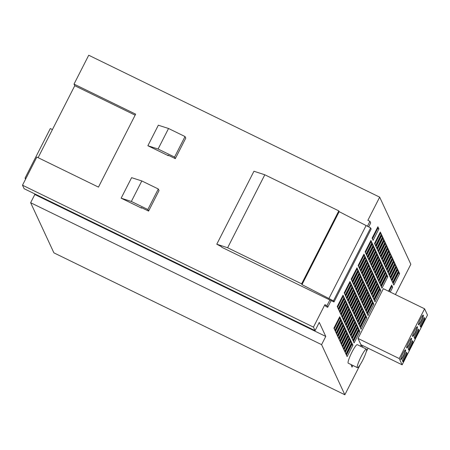 <?xml version="1.0" encoding="UTF-8"?>
<svg xmlns="http://www.w3.org/2000/svg" width="450" height="450" viewBox="0 0 450 450"><rect width="100%" height="100%" fill="white"/><g stroke="black" fill="none" stroke-linecap="round" stroke-linejoin="round"><path stroke-width="0.67" d="M421.329 320.901A5.411 0.793 116 0 0 423.276 315.118A5.411 0.793 116 0 0 420.474 319.061A5.411 0.793 116 0 0 418.528 324.844A5.411 0.793 116 0 0 421.329 320.901M418.444 324.726A5.411 0.793 116 0 0 421.099 320.788A5.411 0.793 116 0 0 423.129 315.124M415.429 332.483A5.411 0.793 116 0 0 417.369 326.7A5.411 0.793 116 0 0 414.574 330.643A5.411 0.793 116 0 0 412.627 336.426A5.411 0.793 116 0 0 415.429 332.483M412.543 336.308A5.411 0.793 116 0 0 415.198 332.37A5.411 0.793 116 0 0 417.229 326.706M409.522 344.064A5.411 0.793 116 0 0 411.469 338.282A5.411 0.793 116 0 0 408.673 342.225A5.411 0.793 116 0 0 406.727 348.007A5.411 0.793 116 0 0 409.522 344.064M406.642 347.889A5.411 0.793 116 0 0 409.298 343.952A5.411 0.793 116 0 0 411.322 338.287M403.622 355.646A5.411 0.793 116 0 0 405.568 349.864A5.411 0.793 116 0 0 402.767 353.807A5.411 0.793 116 0 0 400.821 359.595A5.411 0.793 116 0 0 403.622 355.646M400.742 359.471A5.411 0.793 116 0 0 403.391 355.539A5.411 0.793 116 0 0 405.422 349.875M361.108 356.642A10.305 1.508 116 0 0 357.407 367.656A10.305 1.508 116 0 0 362.734 360.146A10.305 1.508 116 0 0 366.441 349.127A10.305 1.508 116 0 0 361.108 356.642M366.441 349.127L357.277 344.661A10.305 1.508 116 0 0 351.945 352.17A10.305 1.508 116 0 0 348.238 363.189L357.407 367.656M366.227 351.827L368.077 348.199M395.404 294.564L410.833 264.279L379.676 197.151L88.723 55.232L74.019 84.094L74.767 85.714L38.104 157.674M34.459 193.742L34.813 194.513L30.634 202.719L53.899 252.849L344.852 394.768L321.587 344.638L325.766 336.431L319.264 322.414L315.079 330.621L313.453 327.116L324.889 304.673L325.642 306.298L327.701 307.299L331.121 300.594M344.852 394.768L360.236 364.573M368.657 226.924L370.693 222.936L369.939 221.316L367.875 220.309L379.676 197.151M398.621 271.446L392.811 282.847L393.829 285.036L399.639 273.639L398.621 271.446M357.992 270.006L356.974 267.817L351.163 279.219L352.181 281.407L357.992 270.006L356.844 269.449L356.512 268.729M351.022 283.691L350.004 281.498L344.194 292.899L345.212 295.088L351.022 283.691L349.875 283.129L349.537 282.409M344.048 297.371L343.035 295.178L337.224 306.579L338.243 308.773L344.048 297.371L342.906 296.809L342.568 296.089M398.419 271.007L397.401 268.819L391.59 280.221L392.608 282.409L398.419 271.007L397.271 270.45L396.939 269.73M364.961 256.326L363.943 254.138L358.138 265.539L359.151 267.727L364.961 256.326L363.814 255.769L363.482 255.049M371.931 242.646L370.918 240.458L365.108 251.859L366.126 254.047L371.931 242.646L370.789 242.089L370.451 241.369M345.268 299.998L344.25 297.81L338.445 309.206L339.457 311.4L345.268 299.998L344.121 299.441L343.789 298.716M352.238 286.318L351.225 284.124L345.414 295.526L346.433 297.72L352.238 286.318L351.096 285.756L350.758 285.036M397.198 268.38L396.18 266.192L390.375 277.594L391.387 279.782L397.198 268.38L396.051 267.823L395.719 267.103M395.978 265.753L394.959 263.565L389.154 274.967L390.167 277.155L395.978 265.753L394.836 265.196L394.498 264.476M394.757 263.126L393.744 260.938L387.934 272.334L388.952 274.528L394.757 263.126L393.615 262.569L393.277 261.844M393.542 260.499L392.524 258.306L386.713 269.707L387.731 271.901L393.542 260.499L392.394 259.937L392.057 259.217M392.321 257.873L391.303 255.679L385.493 267.081L386.511 269.269L392.321 257.873L391.174 257.31L390.842 256.59M391.101 255.24L390.082 253.052L384.272 264.454L385.29 266.642L391.101 255.24L389.953 254.683L389.621 253.963M389.88 252.613L388.862 250.425L383.057 261.827L384.069 264.015L389.88 252.613L388.733 252.056L388.401 251.336M388.659 249.986L387.641 247.798L381.836 259.2L382.849 261.388L388.659 249.986L387.517 249.429L387.18 248.709M374.372 247.899L373.354 245.711L367.549 257.113L368.561 259.301L374.372 247.899L373.224 247.343L372.892 246.623M367.402 261.585L366.384 259.391L360.574 270.793L361.592 272.981L367.402 261.585L366.255 261.023L365.923 260.303M360.428 275.265L359.415 273.071L353.604 284.473L354.623 286.667L360.428 275.265L359.286 274.702L358.948 273.983M353.458 288.945L352.44 286.757L346.635 298.153L347.647 300.347L353.458 288.945L352.316 288.388L351.979 287.662M359.213 272.638L358.194 270.444L352.384 281.846L353.402 284.034L359.213 272.638L358.065 272.076L357.728 271.356M366.182 258.952L365.164 256.764L359.353 268.166L360.371 270.354L366.182 258.952L365.034 258.396L364.702 257.676M373.151 245.273L372.133 243.084L366.328 254.486L367.341 256.674L373.151 245.273L372.004 244.716L371.672 243.996M346.489 302.625L345.471 300.437L339.666 311.839L340.678 314.027L346.489 302.625L345.341 302.068L345.009 301.348M348.93 307.879L347.912 305.691L342.101 317.093L343.119 319.281L348.93 307.879L347.782 307.322L347.445 306.602M341.955 321.564L340.942 319.371L335.132 330.772L336.15 332.961L341.955 321.564L340.813 321.002L340.476 320.282M375.593 250.526L374.574 248.338L368.764 259.74L369.782 261.928L375.593 250.526L374.445 249.969L374.113 249.249M368.623 264.212L367.605 262.018L361.794 273.42L362.812 275.608L368.623 264.212L367.476 263.649L367.138 262.929M361.648 277.892L360.636 275.704L354.825 287.1L355.843 289.294L361.648 277.892L360.506 277.335L360.169 276.609M354.679 291.572L353.661 289.384L347.856 300.786L348.868 302.974L354.679 291.572L353.531 291.015L353.199 290.295M347.709 305.252L346.691 303.064L340.881 314.466L341.899 316.654L347.709 305.252L346.562 304.695L346.23 303.975M340.734 318.932L339.722 316.744L333.911 328.146L334.929 330.334L340.734 318.932L339.593 318.375L339.255 317.655M387.439 247.359L386.426 245.171L380.616 256.567L381.634 258.761L387.439 247.359L386.297 246.803L385.959 246.077M386.224 244.732L385.206 242.539L379.395 253.941L380.413 256.134L386.224 244.732L385.076 244.17L384.739 243.45M385.003 242.106L383.985 239.912L378.174 251.314L379.192 253.502L385.003 242.106L383.856 241.543L383.524 240.823M383.782 239.473L382.764 237.285L376.954 248.687L377.972 250.875L383.782 239.473L382.635 238.916L382.303 238.196M382.562 236.846L381.544 234.658L375.739 246.06L376.751 248.248L382.562 236.846L381.414 236.289L381.082 235.569M381.341 234.219L380.329 232.031L374.518 243.433L375.531 245.621L381.341 234.219L380.199 233.662L379.862 232.942M378.906 228.966L377.887 226.778L372.077 238.174L373.095 240.368L378.906 228.966L377.758 228.409L377.421 227.683M384.131 268.926L383.113 266.732L377.303 278.134L378.321 280.322L384.131 268.926L382.984 268.363L382.646 267.643M377.156 282.606L376.144 280.412L370.333 291.814L371.351 294.007L377.156 282.606L376.014 282.043L375.677 281.323M370.187 296.286L369.169 294.098L363.364 305.494L364.376 307.688L370.187 296.286L369.039 295.729L368.707 295.003M363.218 309.966L362.199 307.777L356.389 319.179L357.407 321.368L363.218 309.966L362.07 309.409L361.738 308.689M356.248 323.646L355.23 321.457L349.419 332.859L350.438 335.048L356.248 323.646L355.101 323.089L354.763 322.369M349.273 337.326L348.261 335.137L342.45 346.539L343.468 348.728L349.273 337.326L348.131 336.769L347.794 336.049M382.911 266.293L381.892 264.105L376.082 275.507L377.1 277.695L382.911 266.293L381.763 265.736L381.431 265.016M375.941 279.979L374.923 277.785L369.113 289.187L370.131 291.375L375.941 279.979L374.794 279.416L374.456 278.696M358.684 328.905L357.671 326.711L351.861 338.113L352.879 340.301L358.684 328.905L357.542 328.343L357.204 327.623M351.714 342.585L350.696 340.391L344.891 351.793L345.904 353.987L351.714 342.585L350.567 342.022L350.235 341.303M385.346 271.553L384.334 269.359L378.523 280.761L379.541 282.954L385.346 271.553L384.204 270.99L383.867 270.27M378.377 285.233L377.359 283.044L371.554 294.441L372.566 296.634L378.377 285.233L377.235 284.676L376.897 283.95M371.407 298.912L370.389 296.724L364.579 308.126L365.597 310.314L371.407 298.912L370.26 298.356L369.928 297.636M364.438 312.593L363.42 310.404L357.609 321.806L358.627 323.994L364.438 312.593L363.291 312.036L362.959 311.316M357.463 326.272L356.451 324.084L350.64 335.486L351.658 337.674L357.463 326.272L356.321 325.716L355.984 324.996M350.494 339.958L349.476 337.764L343.671 349.166L344.683 351.354L350.494 339.958L349.346 339.396L349.014 338.676M380.818 290.486L379.8 288.298L373.989 299.7L375.007 301.888L380.818 290.486L379.671 289.929L379.339 289.209M387.787 276.806L386.769 274.618L380.964 286.02L381.977 288.208L387.787 276.806L386.64 276.249L386.308 275.529M351.152 364.607L352.001 367.121L352.862 365.439M362.222 347.068L362.925 345.684M361.221 344.852L360.512 346.236M390.257 292.05L392.664 287.319L391.652 285.126L388.547 291.218M373.849 304.166L372.831 301.978L367.02 313.38L368.038 315.568L373.849 304.166L372.701 303.609L372.364 302.889M366.874 317.852L365.861 315.658L360.051 327.06L361.069 329.248L366.874 317.852L365.732 317.289L365.394 316.569M359.904 331.532L358.886 329.338L353.081 340.74L354.094 342.934L359.904 331.532L358.757 330.969L358.425 330.249M352.935 345.212L351.917 343.024L346.106 354.42L347.124 356.614L352.935 345.212L351.787 344.655L351.456 343.929M386.567 274.179L385.554 271.991L379.744 283.387L380.762 285.581L386.567 274.179L385.425 273.623L385.088 272.897M379.598 287.859L378.579 285.671L372.774 297.073L373.787 299.261L379.598 287.859L378.45 287.303L378.118 286.582M372.628 301.539L371.61 299.351L365.799 310.753L366.817 312.941L372.628 301.539L371.481 300.983L371.149 300.262M365.653 315.219L364.641 313.031L358.83 324.433L359.848 326.621L365.653 315.219L364.511 314.662L364.174 313.942M353.807 318.392L352.789 316.204L346.978 327.606L347.996 329.794L353.807 318.392L352.659 317.835L352.327 317.109M346.838 332.072L345.819 329.884L340.009 341.286L341.027 343.474L346.838 332.072L345.69 331.515L345.358 330.795M380.469 261.039L379.451 258.851L373.646 270.253L374.659 272.441L380.469 261.039L379.322 260.483L378.99 259.762M373.5 274.719L372.482 272.531L366.671 283.933L367.689 286.121L373.5 274.719L372.353 274.162L372.021 273.442M366.531 288.399L365.512 286.211L359.702 297.613L360.72 299.801L366.531 288.399L365.383 287.843L365.046 287.123M359.556 302.085L358.543 299.891L352.733 311.293L353.751 313.481L359.556 302.085L358.414 301.522L358.076 300.803M352.586 315.765L351.568 313.577L345.763 324.973L346.776 327.167L352.586 315.765L351.439 315.202L351.107 314.483M345.617 329.445L344.599 327.257L338.788 338.659L339.806 340.847L345.617 329.445L344.469 328.888L344.137 328.168M360.776 304.712L359.758 302.524L353.953 313.92L354.966 316.114L360.776 304.712L359.634 304.149L359.297 303.429M367.746 291.032L366.733 288.838L360.923 300.24L361.941 302.428L367.746 291.032L366.604 290.469L366.266 289.749M374.721 277.346L373.702 275.158L367.892 286.56L368.91 288.748L374.721 277.346L373.573 276.789L373.241 276.069M381.69 263.666L380.672 261.478L374.867 272.88L375.879 275.068L381.69 263.666L380.543 263.109L380.211 262.389M348.053 334.699L347.04 332.511L341.229 343.912L342.248 346.101L348.053 334.699L346.911 334.142L346.573 333.422M355.027 321.019L354.009 318.831L348.199 330.233L349.217 332.421L355.027 321.019L353.88 320.462L353.548 319.742M361.997 307.339L360.979 305.151L355.174 316.547L356.186 318.741L361.997 307.339L360.849 306.782L360.517 306.056M368.966 293.659L367.954 291.465L362.143 302.867L363.161 305.061L368.966 293.659L367.824 293.096L367.487 292.376M355.899 294.199L354.881 292.011L349.071 303.412L350.089 305.601L355.899 294.199L354.752 293.642L354.42 292.922M362.869 280.519L361.851 278.331L356.046 289.733L357.058 291.921L362.869 280.519L361.721 279.962L361.389 279.242M369.838 266.839L368.826 264.651L363.015 276.047L364.033 278.241L369.838 266.839L368.696 266.276L368.359 265.556M376.813 253.159L375.795 250.965L369.984 262.367L371.002 264.555L376.813 253.159L375.666 252.596L375.328 251.876M343.176 324.191L342.157 321.998L336.353 333.399L337.365 335.593L343.176 324.191L342.034 323.629L341.696 322.909M350.145 310.511L349.132 308.317L343.322 319.719L344.34 321.907L350.145 310.511L349.003 309.949L348.666 309.229M357.12 296.826L356.102 294.637L350.291 306.039L351.309 308.228L357.12 296.826L355.973 296.269L355.641 295.549M364.089 283.146L363.071 280.957L357.266 292.359L358.279 294.548L364.089 283.146L362.942 282.589L362.61 281.869M379.249 258.412L378.236 256.224L372.426 267.621L373.444 269.814L379.249 258.412L378.107 257.856L377.769 257.13M372.279 272.093L371.261 269.904L365.456 281.306L366.469 283.494L372.279 272.093L371.132 271.536L370.8 270.816M365.31 285.773L364.292 283.584L358.481 294.986L359.499 297.174L365.31 285.773L364.162 285.216L363.831 284.496M358.335 299.452L357.322 297.264L351.512 308.666L352.53 310.854L358.335 299.452L357.193 298.896L356.856 298.176M351.366 313.138L350.353 310.944L344.543 322.346L345.561 324.534L351.366 313.138L350.224 312.576L349.886 311.856M344.396 326.818L343.378 324.63L337.573 336.026L338.586 338.22L344.396 326.818L343.249 326.261L342.917 325.536M378.028 255.786L377.016 253.597L371.205 264.994L372.223 267.188L378.028 255.786L376.886 255.223L376.549 254.503M371.059 269.466L370.041 267.278L364.236 278.674L365.248 280.868L371.059 269.466L369.917 268.909L369.579 268.183M358.003 338.439L360.911 344.7L402.148 364.815L427.5 315.062L424.592 308.801L383.355 288.686L358.003 338.439L399.24 358.554L424.592 308.801M131.355 201.465L121.146 198.18L141.536 208.125L141.255 207.512L148.584 211.089L159.041 190.564L158.31 188.989L147.853 209.509L131.355 201.465L141.812 180.945L158.31 188.989M141.536 208.125L141.733 207.748M168.452 155.301L168.261 155.683L167.974 155.07L175.303 158.642L185.76 138.122L185.029 136.547L168.536 128.498L158.327 125.212L147.87 145.738L158.079 149.023L168.536 128.498M148.584 211.089L147.853 209.509M185.029 136.547L174.572 157.067L175.303 158.642M174.572 157.067L158.079 149.023M121.146 198.18L131.602 177.66L141.812 180.945M333.979 301.989L371.16 229.028L370.631 227.886L339.165 211.652L338.805 210.876L264.808 174.78L253.952 171.248L216.776 244.215L221.479 246.713L221.721 247.236L333.979 301.989L333.45 300.853L301.989 284.614L301.629 283.843L227.632 247.748L216.776 244.215M313.453 327.116L22.5 185.203L36.838 157.056L98.466 187.116L135.647 114.154L74.019 84.094M135.135 115.155L74.767 85.714M22.5 185.203L24.126 188.708L315.079 330.621M321.587 344.638L30.634 202.719M168.261 155.683L147.87 145.738M329.856 299.981L326.953 305.679L324.889 304.673M369.939 221.316L367.391 226.311M325.766 336.431L34.813 194.513M25.554 179.201L25.048 178.116L50.31 128.543L52.419 129.572M25.048 178.116L25.903 178.526M333.45 300.853L370.631 227.886M328.871 298.62L366.047 225.653M301.989 284.614L339.165 211.652M301.629 283.843L338.805 210.876M227.632 247.748L264.808 174.78M326.953 305.679L327.701 307.299M393.148 283.567L398.492 273.077L398.16 272.357M398.492 273.077L399.639 273.639M351.501 279.939L356.844 269.449M344.531 293.619L349.875 283.129M337.556 307.299L342.906 296.809M391.928 280.941L397.271 270.45M358.47 266.259L363.814 255.769M365.439 252.579L370.789 242.089M338.777 309.932L344.121 299.441M345.746 296.246L351.096 285.756M390.707 278.314L396.051 267.823M389.486 275.687L394.836 265.196M388.266 273.06L393.615 262.569M387.051 270.428L392.394 259.937M385.83 267.801L391.174 257.31M384.609 265.174L389.953 254.683M383.389 262.547L388.733 252.056M382.168 259.92L387.517 249.429M367.881 257.833L373.224 247.343M360.911 271.513L366.255 261.023M353.942 285.193L359.286 274.702M346.967 298.879L352.316 288.388M352.721 282.566L358.065 272.076M359.691 268.886L365.034 258.396M366.66 255.206L372.004 244.716M339.998 312.559L345.341 302.068M342.439 317.812L347.782 307.322M335.464 331.493L340.813 321.002M369.101 260.46L374.445 249.969M362.132 274.14L367.476 263.649M355.157 287.826L360.506 277.335M348.188 301.506L353.531 291.015M341.218 315.186L346.562 304.695M334.249 328.866L339.593 318.375M380.947 257.293L386.297 246.803M379.733 254.661L385.076 244.17M378.512 252.034L383.856 241.543M377.291 249.407L382.635 238.916M376.071 246.78L381.414 236.289M374.85 244.153L380.199 233.662M372.414 238.899L377.758 228.409M377.64 278.854L382.984 268.363M370.665 292.534L376.014 282.043M363.696 306.219L369.039 295.729M356.726 319.899L362.07 309.409M349.757 333.579L355.101 323.089M342.782 347.259L348.131 336.769M376.419 276.227L381.763 265.736M369.45 289.907L374.794 279.416M352.192 338.833L357.542 328.343M345.223 352.513L350.567 342.022M378.861 281.481L384.204 270.99M371.886 295.166L377.235 284.676M364.916 308.846L370.26 298.356M357.947 322.526L363.291 312.036M350.972 336.206L356.321 325.716M344.002 349.886L349.346 339.396M374.327 300.42L379.671 289.929M381.296 286.74L386.64 276.249M351.321 365.653L351.714 364.882M361.074 346.511L361.783 345.127M389.109 291.493L391.522 286.757L392.664 287.319M391.522 286.757L391.185 286.037M367.358 314.1L372.701 303.609M360.382 327.78L365.732 317.289M353.413 341.46L358.757 330.969M346.444 355.146L351.787 344.655M380.076 284.113L385.425 273.623M373.106 297.793L378.45 287.303M366.137 311.473L371.481 300.983M359.168 325.153L364.511 314.662M347.316 328.326L352.659 317.835M340.346 342.006L345.69 331.515M373.978 270.973L379.322 260.483M367.009 284.653L372.353 274.162M360.039 298.333L365.383 287.843M353.064 312.013L358.414 301.522M346.095 325.699L351.439 315.202M339.126 339.379L344.469 328.888M354.285 314.64L359.634 304.149M361.254 300.96L366.604 290.469M368.229 287.28L373.573 276.789M375.199 273.6L380.543 263.109M341.567 344.632L346.911 334.142M348.536 330.952L353.88 320.462M355.506 317.272L360.849 306.782M362.475 303.587L367.824 293.096M349.408 304.132L354.752 293.642M356.377 290.452L361.721 279.962M363.347 276.773L368.696 266.276M370.322 263.087L375.666 252.596M336.684 334.119L342.034 323.629M343.654 320.439L349.003 309.949M350.629 306.759L355.973 296.269M357.598 293.079L362.942 282.589M372.757 268.346L378.107 257.856M365.788 282.026L371.132 271.536M358.819 295.706L364.162 285.216M351.849 309.386L357.193 298.896M344.874 323.066L350.224 312.576M337.905 336.752L343.249 326.261M371.543 265.714L376.886 255.223M364.567 279.399L369.917 268.909M406.474 352.226L402.294 360.433L402.941 361.839L407.126 353.627L406.474 352.226M412.374 340.644L408.195 348.851L408.842 350.252L413.027 342.045L412.374 340.644M418.281 329.062L414.096 337.269L414.748 338.67L418.928 330.463L418.281 329.062M424.181 317.475L419.996 325.688L420.649 327.088L424.828 318.881L424.181 317.475M402.148 364.815L399.24 358.554M420.514 326.796L424.603 318.769L424.086 317.661M414.608 338.377L418.702 330.351L418.185 329.243M408.707 349.959L412.796 341.933L412.284 340.824M402.806 361.541L406.896 353.514L406.384 352.412"/></g></svg>
